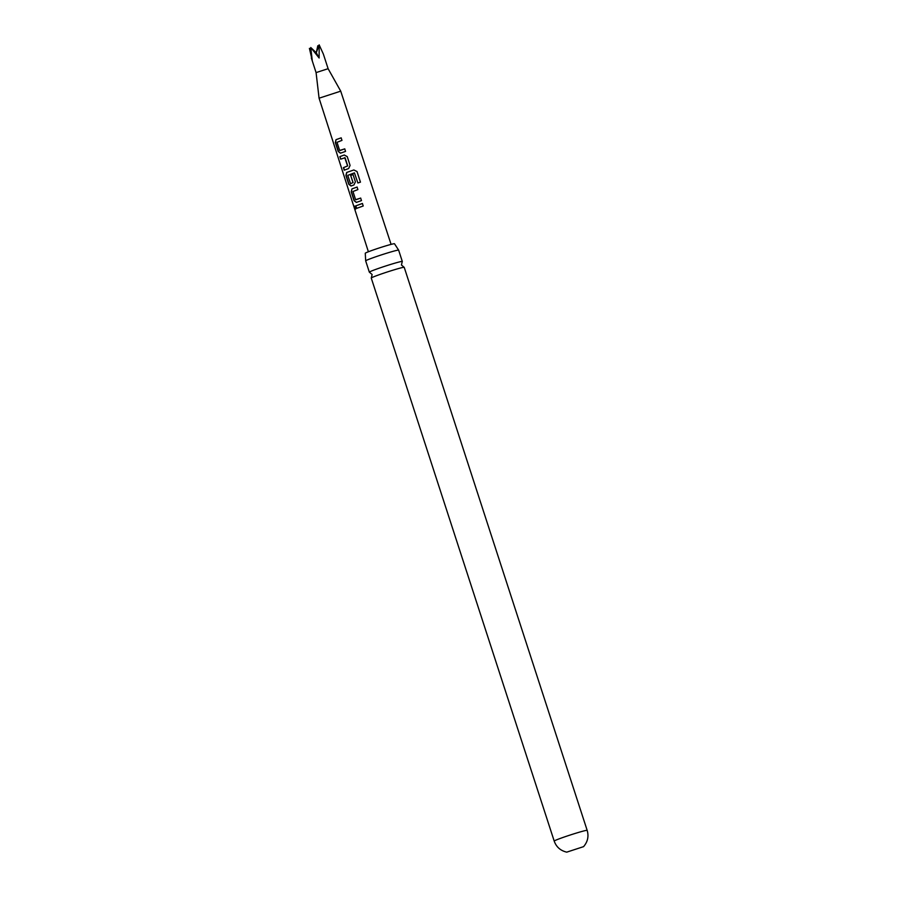 <?xml version="1.0" encoding="UTF-8"?>
<svg xmlns="http://www.w3.org/2000/svg" width="897" height="897" viewBox="0 0 897 897"><rect width="100%" height="100%" fill="white"/><g stroke="black" fill="none" stroke-linecap="round" stroke-linejoin="round"><path stroke-width="1.35" d="M354.528 207.902C354.091 205.783 354.405 205.626 355.481 207.42C355.694 209.606 355.369 209.763 354.528 207.902C354.091 205.783 354.405 205.626 355.481 207.42C355.694 209.606 355.369 209.763 354.528 207.902M354.764 207.824C354.315 205.705 354.629 205.548 355.705 207.353C355.918 209.539 355.604 209.696 354.764 207.824M371.302 277.947L372.12 274.516L369.441 272.217A17.335 0.819 -18 0 1 369.34 272.161A17.335 0.819 -18 0 1 376.168 269.246A17.335 0.819 -18 0 1 399.187 261.98A17.335 0.819 -18 0 1 402.305 261.453A17.335 0.819 -18 0 1 402.26 261.554L401.441 264.985L404.121 267.284A17.335 0.819 162 0 0 401.094 267.855A17.335 0.819 162 0 0 378.074 275.132A17.335 0.819 162 0 0 371.302 277.947A17.335 0.819 162 0 0 371.257 278.048L554.2 841.083C556.297 846.981 560.479 850.67 566.736 852.15L583.543 846.656L566.736 852.15M365.673 260.836L365.27 253.257A15.372 0.729 -18 0 1 375.249 249.288A15.372 0.729 -18 0 1 391.731 244.219A15.372 0.729 -18 0 1 394.501 243.76L398.627 250.128A17.335 0.819 162 0 0 395.51 250.678A17.335 0.819 162 0 0 372.49 257.944A17.335 0.819 162 0 0 365.673 260.836A17.335 0.819 162 0 0 365.673 260.859L369.34 272.161M344.437 170.127L343.618 167.604L347.7 165.889L345.065 157.726L340.669 159.161L339.851 156.627L344.246 155.013L347.229 156.605L350.088 165.44L348.619 168.558L344.235 170.183L343.416 167.661L347.599 165.923L344.751 157.637M345.547 151.391L340.423 153.196L338.191 151.425L335.332 142.589L336.016 139.663L341.152 137.846L341.97 140.369L337.003 142.32L339.66 150.461L344.728 148.868L345.547 151.391M357.881 182.977L354.416 172.874L347.744 175.386L350.559 183.672L352.992 182.607L350.671 175.431L353.059 174.601L355.403 181.844L353.923 184.961L351.041 186.004L348.776 184.244L345.917 175.408L346.668 172.459L353.855 169.959L357.028 171.551L360.459 182.147L357.881 182.977L354.438 172.886M361.48 200.603L356.356 202.419L354.08 200.659L351.22 191.812L351.972 188.875L357.084 187.058L357.903 189.581L352.958 191.521L355.604 199.683L360.661 198.08L361.48 200.603M363.218 205.985L356.58 208.396L355.761 205.873L362.399 203.462L363.218 205.985M319.153 44.85L316.271 52.755L319.141 58.013L319.153 44.85L323.357 54.067L328.111 68.688L316.08 72.601L319.074 98.199L340.725 91.158L391.092 244.388M319.141 58.013L310.754 47.507L312.246 60.503L309.409 48.382L310.766 49.245M554.2 841.083A17.335 0.819 162 0 1 561.017 838.157A17.335 0.819 162 0 1 578.06 832.562A17.335 0.819 162 0 1 587.165 830.364L404.222 267.34A17.335 0.819 162 0 0 404.121 267.284M402.305 261.453L398.638 250.151A17.335 0.819 162 0 0 398.627 250.128M310.754 47.507L316.271 52.755L317.807 45.725L318.491 46.655M356.782 208.339L355.761 205.873M355.963 205.817L362.466 203.462M356.524 202.374L354.08 200.659M360.717 198.069L355.784 199.796M354.281 200.592L351.422 191.756L351.972 188.875M352.14 188.83L357.152 187.047M351.22 185.959L348.978 184.188L346.119 175.352L346.836 172.415L353.855 169.959L357.028 171.551L360.426 182.181M350.559 183.672L353.104 182.573L350.671 175.431M350.783 175.397L353.115 174.601M340.871 159.105L339.851 156.627M340.053 156.571L344.347 154.99M340.591 153.152L338.191 151.425M344.784 148.857L339.84 150.584M338.393 151.358L335.534 142.533L336.016 139.663M336.184 139.618L341.208 137.846M328.1 68.688L340.725 91.158M587.165 830.364C588.937 836.385 587.714 841.823 583.521 846.701M316.08 72.601L311.326 57.969M319.074 98.199L368.398 251.765"/></g></svg>
